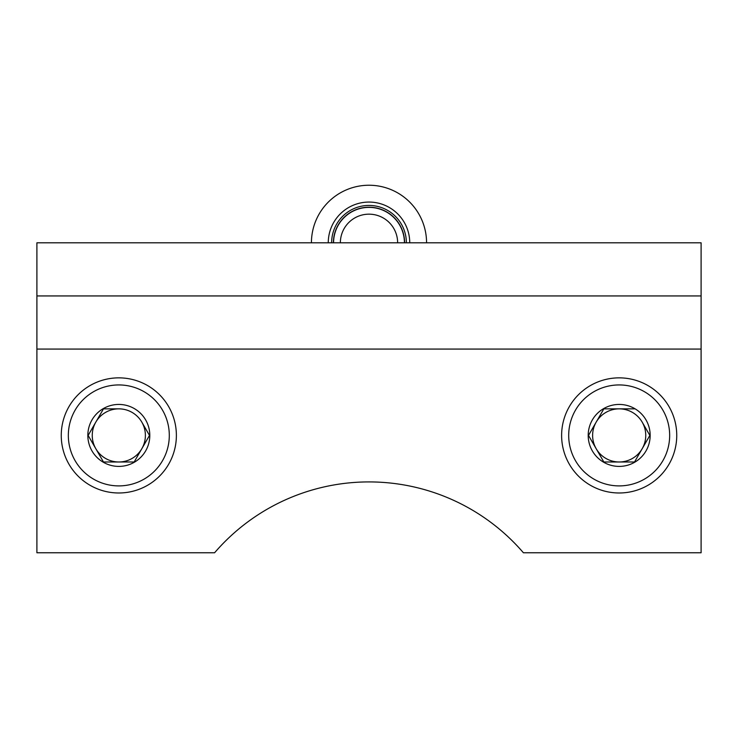 <?xml version="1.0" encoding="UTF-8"?>
<svg xmlns="http://www.w3.org/2000/svg" width="738" height="738" viewBox="0 0 738 738"><rect width="100%" height="100%" fill="white"/><g stroke="black" fill="none" stroke-linecap="round" stroke-linejoin="round"><path stroke-width="1.11" d="M426.564 242.802A57.564 57.564 0 0 0 369 185.238A57.564 57.564 0 0 0 311.436 242.802M404.424 242.802A35.424 35.424 0 0 0 369 207.378A35.424 35.424 0 0 0 333.576 242.802M397.634 242.802A28.634 28.634 0 0 0 369 214.168A28.634 28.634 0 0 0 340.366 242.802M701.1 295.938L701.1 552.762L523.408 552.762A203.688 203.688 0 0 0 214.592 552.762L36.9 552.762L36.9 242.802L701.1 242.802L701.1 295.938L36.9 295.938M596.175 448.704A26.568 26.568 0 0 0 619.182 461.988L603.841 461.988L588.5 435.42L596.175 422.136A26.568 26.568 0 0 0 596.175 448.704M619.182 461.988A26.568 26.568 0 0 0 642.189 448.704L634.523 461.988L619.182 461.988M642.189 448.704A26.568 26.568 0 0 0 642.189 422.136L649.864 435.42L642.189 448.704L649.864 435.42L642.189 422.136A26.568 26.568 0 0 0 619.182 408.852L634.523 408.852L603.841 408.852L588.5 435.42L603.841 461.988L634.523 461.988L642.189 448.704M646.018 450.909A30.987 30.987 0 0 1 603.693 462.256A30.987 30.987 0 0 1 592.346 419.931A30.987 30.987 0 0 1 634.671 408.584A30.987 30.987 0 0 1 646.018 450.909M669.034 464.202A57.564 57.564 0 0 1 590.4 485.272A57.564 57.564 0 0 1 569.33 406.638A57.564 57.564 0 0 1 647.964 385.568A57.564 57.564 0 0 1 669.034 464.202M596.175 422.136L603.841 408.852L619.182 408.852A26.568 26.568 0 0 0 596.175 422.136M95.811 448.704A26.568 26.568 0 0 0 118.818 461.988L103.477 461.988L88.136 435.42L95.811 422.136A26.568 26.568 0 0 0 95.811 448.704M118.818 461.988A26.568 26.568 0 0 0 141.825 448.704L134.159 461.988L118.818 461.988M141.825 448.704A26.568 26.568 0 0 0 141.825 422.136L149.5 435.42L141.825 448.704L149.5 435.42L141.825 422.136A26.568 26.568 0 0 0 118.818 408.852L103.477 408.852L88.136 435.42L103.477 461.988L134.159 461.988L141.825 448.704M145.654 450.909A30.987 30.987 0 0 1 103.329 462.256A30.987 30.987 0 0 1 91.982 419.931A30.987 30.987 0 0 1 134.307 408.584A30.987 30.987 0 0 1 145.654 450.909M168.67 464.202A57.564 57.564 0 0 1 90.036 485.272A57.564 57.564 0 0 1 68.966 406.638A57.564 57.564 0 0 1 147.6 385.568A57.564 57.564 0 0 1 168.67 464.202M95.811 422.136L103.477 408.852L118.818 408.852A26.568 26.568 0 0 0 95.811 422.136M409.738 242.802A40.738 40.738 0 0 0 369 202.064A40.738 40.738 0 0 0 328.262 242.802M406.37 242.802A37.37 37.37 0 0 0 369 205.432A37.37 37.37 0 0 0 331.63 242.802M404.599 242.802A35.599 35.599 0 0 0 369 207.203A35.599 35.599 0 0 0 333.401 242.802M701.1 349.074L36.9 349.074M662.899 460.66A50.479 50.479 0 0 1 593.942 479.137A50.479 50.479 0 0 1 575.465 410.18A50.479 50.479 0 0 1 644.422 391.703A50.479 50.479 0 0 1 662.899 460.66M162.535 460.66A50.479 50.479 0 0 1 93.578 479.137A50.479 50.479 0 0 1 75.101 410.18A50.479 50.479 0 0 1 144.058 391.703A50.479 50.479 0 0 1 162.535 460.66"/></g></svg>
